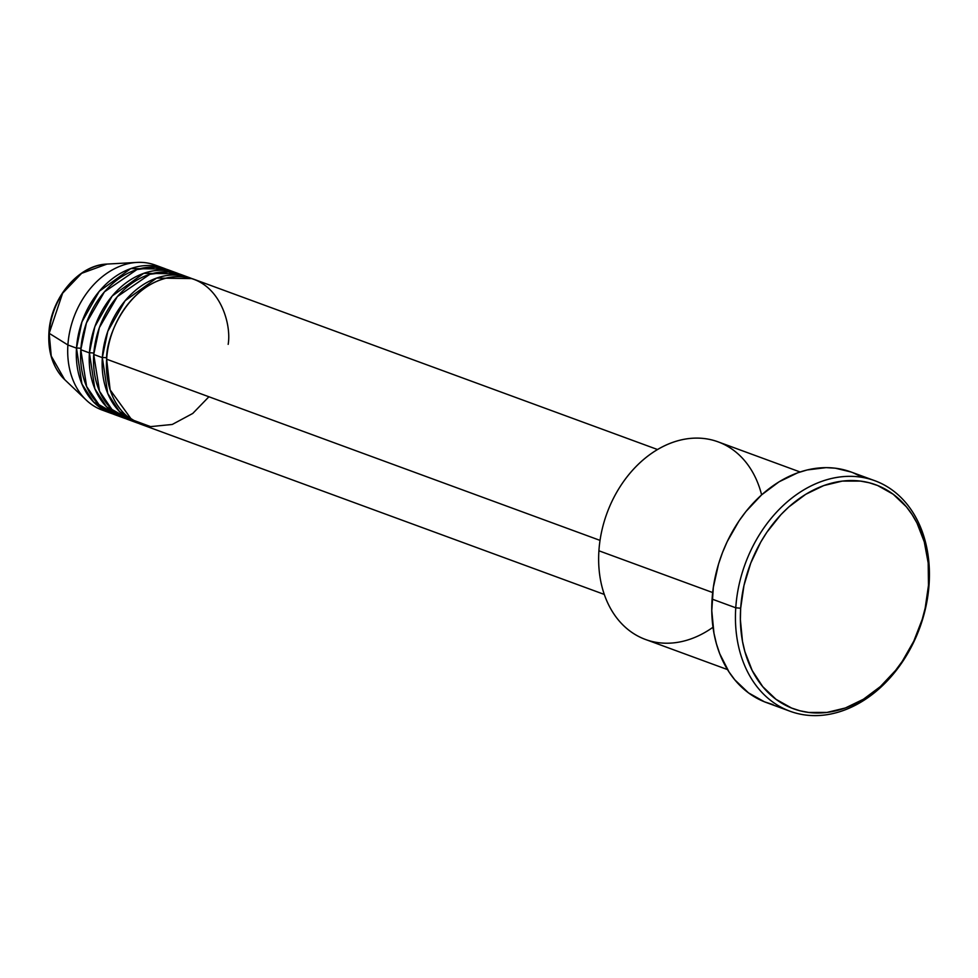 <?xml version="1.0" encoding="UTF-8"?>
<svg xmlns="http://www.w3.org/2000/svg" width="978" height="978" viewBox="0 0 978 978"><rect width="100%" height="100%" fill="white"/><g stroke="black" fill="none" stroke-linecap="round" stroke-linejoin="round"><path stroke-width="1.47" d="M163.876 268.253A77.189 58.435 -69.8 0 1 166.016 269.097L130.795 268.583L99.279 291.273L81.944 321.896L76.504 348.144A3.509 0.831 -176.2 0 1 80.905 348.437A3.509 0.831 3.8 0 0 76.504 348.144L67.898 344.977L76.504 348.144A77.189 58.435 -69.8 0 0 110.661 413.181A77.189 58.435 -69.8 0 0 112.837 413.914L93.558 401.97L81.932 384.012L76.504 348.144A77.189 58.435 -69.8 0 1 163.876 268.253L155.27 265.087A77.189 58.435 110.2 0 0 67.898 344.977L49.181 333.302A3.509 0.831 -176.2 0 1 48.9 332.936A3.509 0.831 3.8 0 0 49.181 333.302L62.616 293.229L81.651 273.327L107.054 264.072A64.731 48.998 110.2 0 0 49.181 333.302L67.898 344.977A77.189 58.435 -69.8 0 1 136.932 262.422A77.189 58.435 -69.8 0 1 159.487 266.896M657.534 449.525L194.011 279.317A77.189 58.435 110.2 0 0 106.639 359.207L110.147 389.892L131.651 419.623L150.575 426.616L172.25 424.464L192.752 413.449L208.925 396.762M136.492 422.655A77.189 58.435 -69.8 0 0 138.668 423.401L119.389 411.457L107.751 393.486L102.335 357.618A3.509 0.831 -176.2 0 1 106.736 357.924A3.509 0.831 3.8 0 0 102.335 357.618A77.189 58.435 -69.8 0 1 189.708 277.74A77.189 58.435 -69.8 0 1 191.835 278.583L156.614 278.07L125.098 300.759L107.776 331.371L102.335 357.618L93.729 354.464L99.536 391.249L111.92 409.427L132.262 420.858A77.189 58.435 110.2 0 1 127.886 419.501A77.189 58.435 110.2 0 1 93.729 354.464L102.335 357.618A77.189 58.435 -69.8 0 0 136.492 422.655L127.886 419.501M123.583 417.924A77.189 58.435 -69.8 0 0 125.746 418.657L106.468 406.714L94.842 388.743L89.426 352.887A3.509 0.831 -176.2 0 1 93.815 353.18A3.509 0.831 3.8 0 0 89.426 352.887A77.189 58.435 -69.8 0 1 176.798 272.996A77.189 58.435 -69.8 0 1 178.925 273.84L143.705 273.327L112.189 296.016L94.854 326.628L89.426 352.887L80.807 349.721L86.626 386.506L99.01 404.696L119.353 416.115A77.189 58.435 110.2 0 1 114.964 414.758A77.189 58.435 110.2 0 1 80.807 349.721L89.426 352.887A77.189 58.435 -69.8 0 0 123.583 417.924L114.964 414.758M800.09 471.971L718.06 441.848A105.257 79.683 110.2 0 0 598.915 550.785A105.257 79.683 -69.8 0 1 673.439 442.117A105.257 79.683 -69.8 0 1 761.617 494.856L779.075 481.799L797.657 472.814L807.156 469.953L826.104 467.631L835.371 468.205L851.166 472.032M735.762 607.79L740.676 608.243A119.304 90.306 -69.8 0 1 842.266 481.103A119.304 90.306 -69.8 0 1 928.489 585.296L929.1 584.159A122.812 92.959 110.2 0 0 840.334 476.909A122.812 92.959 110.2 0 0 735.762 607.79A122.812 92.959 -69.8 0 1 874.76 480.699A122.812 92.959 -69.8 0 1 929.1 584.159A122.812 92.959 -69.8 0 1 790.102 711.263A122.812 92.959 -69.8 0 1 735.762 607.79L712.082 599.098L735.762 607.79A122.812 92.959 110.2 0 0 824.527 715.04A122.812 92.959 110.2 0 0 929.1 584.159L928.489 585.296L928.183 562.949L924.283 541.898L916.936 522.961L912.046 514.526L906.423 506.861L893.146 494.22L877.621 485.516L869.197 482.753L860.444 481.09L842.266 481.103L823.794 485.565L805.75 494.293L788.794 506.971L780.945 514.636L766.862 532.264L760.774 542.044L750.762 563.108L743.977 585.455L740.676 608.243L740.37 619.526L742.485 641.323L744.881 651.629L752.229 670.566L762.754 686.666L776.019 699.319L791.544 708.023L799.967 710.786L808.733 712.449L826.899 712.436L845.371 707.974L863.427 699.233L880.371 686.568L895.555 670.443L902.303 661.275L913.782 641.177L922.217 619.367L925.188 608.084L928.489 585.296A119.304 90.306 -69.8 0 1 826.899 712.436A119.304 90.306 -69.8 0 1 740.676 608.243L735.762 607.79M189.708 277.74L181.101 274.573A77.189 58.435 110.2 0 0 93.729 354.464L99.34 327.703L117.348 296.591L149.866 274.292L168.424 271.921L185.319 276.383M228.167 344.354C232.067 322.165 217.275 272.459 172.373 276.933C127.336 283.449 105.648 337.606 106.639 359.207L600.027 540.382L106.639 359.207A77.189 58.435 110.2 0 0 140.795 424.244L604.318 594.441M712.999 627.253A105.257 79.683 -69.8 0 1 598.915 550.785L712.669 592.546L598.915 550.785A105.257 79.683 110.2 0 0 645.492 639.465L727.522 669.588M874.76 480.699L851.092 472.007A122.812 92.959 110.2 0 0 712.082 599.098A122.812 92.959 110.2 0 0 766.422 702.571L790.102 711.263M176.798 272.996L168.179 269.83A77.189 58.435 110.2 0 0 80.807 349.721L86.431 322.972L104.438 291.847L136.957 269.549L155.502 267.177L172.409 271.639M67.898 344.977A77.189 58.435 110.2 0 0 102.054 410.014A77.189 58.435 110.2 0 0 106.443 411.371A77.189 58.435 -69.8 0 1 86.345 400.185A77.189 58.435 -69.8 0 1 67.898 344.977M49.181 333.302A64.731 48.998 110.2 0 0 64.646 379.586L51.247 356.053L49.181 333.302M773.121 704.649L764.454 701.813L748.476 692.852L734.808 679.832L729.013 671.947L719.771 653.83L716.422 643.769L713.952 633.157L711.776 610.712L713.329 587.375L718.549 564.025L722.473 552.631L727.229 541.58L739.05 520.883L745.994 511.445L761.63 494.844M853.06 472.765L861.3 476.714M86.345 400.185L64.646 379.586C53.13 368.034 47.873 352.483 48.9 332.948C50.465 298.522 78.448 264.806 107.054 264.072L136.932 262.422M110.661 413.181L102.054 410.014"/></g></svg>
